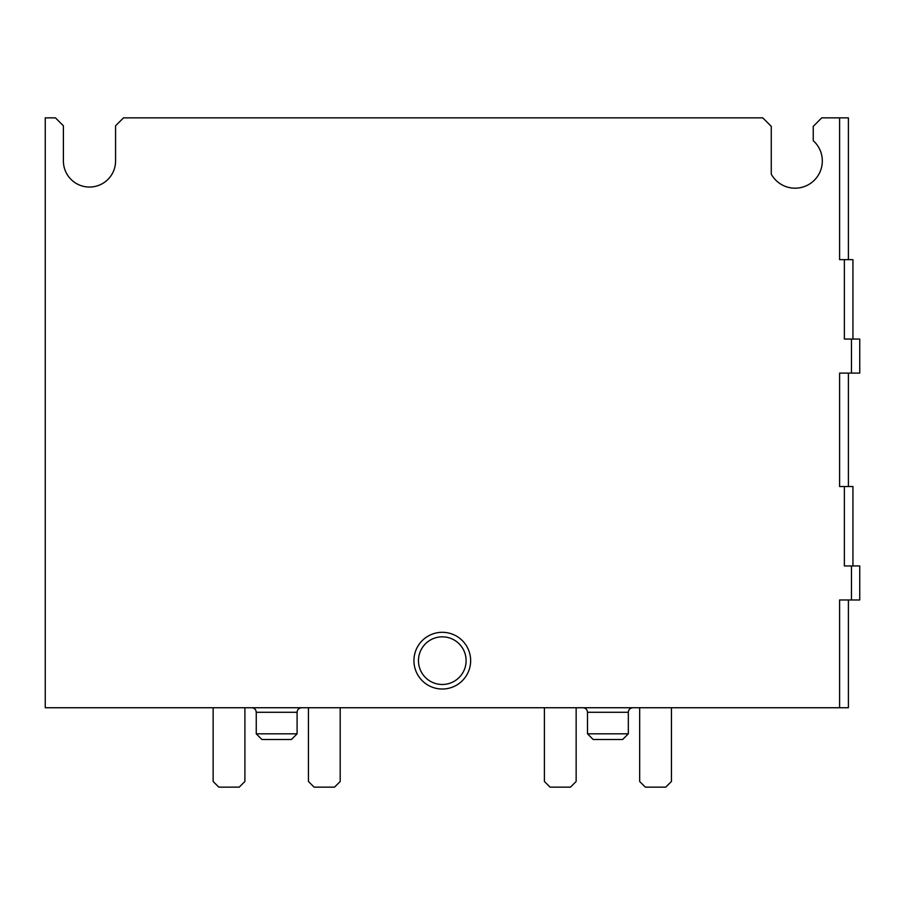 <?xml version="1.0" encoding="UTF-8"?>
<svg xmlns="http://www.w3.org/2000/svg" width="905" height="905" viewBox="0 0 905 905"><rect width="100%" height="100%" fill="white"/><g stroke="black" fill="none" stroke-linecap="round" stroke-linejoin="round"><path stroke-width="1.36" d="M848.404 599.97L848.404 707.744L45.25 707.744L45.25 117.854L55.465 117.854L63.395 125.795L63.395 160.954A26.087 26.087 0 0 0 89.493 187.052A26.087 26.087 0 0 0 115.58 160.954L115.58 125.795L123.521 117.854L762.757 117.854L771.264 126.361L771.264 174.145A27.229 27.229 0 0 0 812.068 182.244A27.229 27.229 0 0 0 813.244 140.671L813.244 126.361L821.751 117.854L839.602 117.854L839.602 259.656L844.365 259.656L844.365 339.058L851.469 339.058L851.469 373.098L839.602 373.098L839.602 486.528L844.365 486.528L844.365 565.942L851.469 565.942L851.469 599.97L839.602 599.97L839.602 707.744M470.645 660.661A28.36 28.36 0 0 1 428.11 685.221A28.36 28.36 0 0 1 428.11 636.102A28.36 28.36 0 0 1 470.645 660.661M848.404 259.656L848.404 117.854L839.602 117.854M851.469 339.058L859.75 339.058L859.75 373.098L851.469 373.098M852.94 339.058L852.94 259.656L844.365 259.656M851.469 565.942L859.75 565.942L859.75 599.97L851.469 599.97M852.94 565.942L852.94 486.528L844.365 486.528M466.109 660.661A23.824 23.824 0 0 1 430.384 681.295A23.824 23.824 0 0 1 430.384 640.027A23.824 23.824 0 0 1 466.109 660.661M628.33 733.831L587.492 733.831L593.171 739.498L622.663 739.498L628.33 733.831L628.33 712.28C628.579 709.543 630.084 708.038 632.867 707.744M587.492 733.831L587.492 712.28L628.33 712.28M582.956 707.744C585.716 708.004 587.221 709.52 587.492 712.28M639.677 707.744L639.677 781.479L645.344 787.146L665.763 787.146L671.442 781.479L671.442 707.744M544.391 707.744L544.391 781.479L550.059 787.146L570.478 787.146L576.146 781.479L576.146 707.744M297.089 733.831L256.251 733.831L261.918 739.498L291.41 739.498L297.089 733.831L297.089 712.28C297.326 709.543 298.842 708.038 301.625 707.744M256.251 733.831L256.251 712.28L297.089 712.28M251.714 707.744C254.463 708.004 255.979 709.52 256.251 712.28M308.435 707.744L308.435 781.479L314.103 787.146L334.522 787.146L340.19 781.479L340.19 707.744M213.139 707.744L213.139 781.479L218.818 787.146L239.237 787.146L244.904 781.479L244.904 707.744M848.404 486.528L848.404 373.098"/></g></svg>
